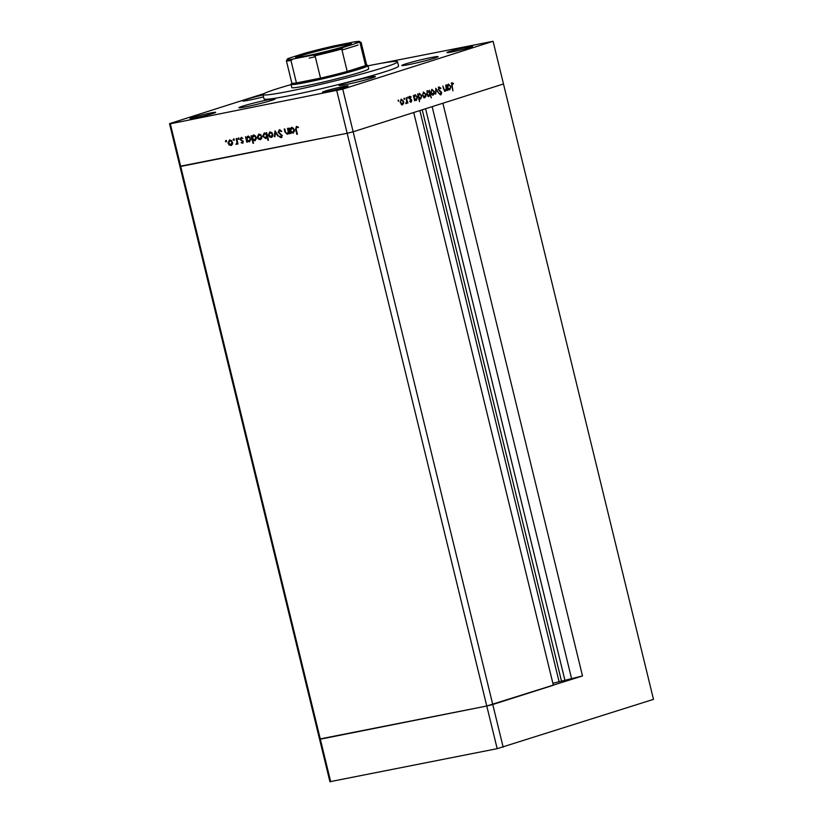 <?xml version="1.0" encoding="UTF-8"?>
<svg xmlns="http://www.w3.org/2000/svg" width="823" height="823" viewBox="0 0 823 823"><rect width="100%" height="100%" fill="white"/><g stroke="black" fill="none" stroke-linecap="round" stroke-linejoin="round"><path stroke-width="1.23" d="M582.509 675.961L486.774 706.011L320.332 739.188L180.71 166.452L179.908 166.308L347.162 133.275L180.71 166.452L170.31 123.789L342.749 89.121L353.149 131.783L347.162 133.275L353.149 131.783L492.761 704.509L553.354 685.24L413.732 112.504L353.149 131.783L503.481 83.956L442.887 103.235L582.509 675.961L552.871 683.275M342.749 89.121L493.08 41.294L653.493 699.355L497.174 748.673L329.92 781.706L169.507 123.645L170.31 123.789M336.761 90.623L486.774 706.011L319.519 739.044L320.332 739.188L330.723 781.85M559.002 681.321L419.864 110.549M571.471 678.162L432.147 106.651M503.162 747.171L492.761 704.509L486.774 706.011L497.174 748.673M291.023 84.378L291.795 87.577A39.576 2.14 -13.7 0 0 306.928 85.623A39.576 2.14 -13.7 0 0 347.532 75.973A39.576 2.14 -13.7 0 0 368.704 68.834L367.922 65.634A39.576 2.14 166.3 0 1 346.75 72.774A39.576 2.14 166.3 0 1 306.146 82.423A39.576 2.14 166.3 0 1 291.023 84.378A39.576 2.14 166.3 0 1 291.044 84.255L291.815 83M291.075 84.594A69.266 3.745 -13.7 0 0 262.959 94.604A69.266 3.745 -13.7 0 0 289.429 91.188A69.266 3.745 -13.7 0 0 360.495 74.296A69.266 3.745 -13.7 0 0 397.54 61.797A69.266 3.745 -13.7 0 0 371.07 65.223A69.266 3.745 -13.7 0 0 367.974 65.85M262.959 94.604L263.998 98.873A69.266 3.745 -13.7 0 0 290.468 95.458A69.266 3.745 -13.7 0 0 361.534 78.566A69.266 3.745 -13.7 0 0 398.579 66.066L397.54 61.797M430.933 57.579A18.692 1.008 -13.7 0 0 411.757 62.137A18.692 1.008 -13.7 0 0 401.758 65.511A18.692 1.008 -13.7 0 0 408.897 64.585A18.692 1.008 -13.7 0 0 428.073 60.028A18.692 1.008 -13.7 0 0 438.073 56.653A18.692 1.008 -13.7 0 0 430.933 57.579M368.22 77.527A18.692 1.008 -13.7 0 0 349.045 82.084A18.692 1.008 -13.7 0 0 339.045 85.458A18.692 1.008 -13.7 0 0 346.195 84.532A18.692 1.008 -13.7 0 0 365.371 79.975A18.692 1.008 -13.7 0 0 375.37 76.601A18.692 1.008 -13.7 0 0 368.22 77.527M268.103 99.778A18.692 1.008 -13.7 0 0 248.927 104.336A18.692 1.008 -13.7 0 0 238.927 107.71A18.692 1.008 -13.7 0 0 246.077 106.784A18.692 1.008 -13.7 0 0 265.253 102.227A18.692 1.008 -13.7 0 0 275.252 98.853A18.692 1.008 -13.7 0 0 268.103 99.778M263.041 94.943A18.692 1.008 -13.7 0 0 242.651 100.941A18.692 1.008 -13.7 0 0 249.791 100.025A18.692 1.008 -13.7 0 0 263.514 96.888M195.072 117.936A13.189 0.71 166.3 0 1 190.031 118.584A13.189 0.71 166.3 0 1 197.088 116.208A13.189 0.71 166.3 0 1 210.626 112.988A13.189 0.71 166.3 0 1 215.667 112.34A13.189 0.71 166.3 0 1 208.61 114.716A13.189 0.71 166.3 0 1 195.072 117.936M451.961 51.952A13.189 0.71 166.3 0 1 446.92 52.61A13.189 0.71 166.3 0 1 453.977 50.224A13.189 0.71 166.3 0 1 467.515 47.004A13.189 0.71 166.3 0 1 472.556 46.355A13.189 0.71 166.3 0 1 465.499 48.742A13.189 0.71 166.3 0 1 451.961 51.952M343.098 86.58A13.189 0.71 -13.7 0 0 329.56 89.8A13.189 0.71 -13.7 0 0 322.503 92.176A13.189 0.71 -13.7 0 0 327.544 91.528A13.189 0.71 -13.7 0 0 341.082 88.308A13.189 0.71 -13.7 0 0 348.139 85.931A13.189 0.71 -13.7 0 0 343.098 86.58M493.08 41.294L380.401 63.443M287.134 133.583L288.256 131.845L287.505 128.398L288.04 128.285L289.367 133.748L288.595 132.863L287.206 134.272L284.902 131.834L284.223 129.046L284.758 128.944L285.746 132.74L287.402 133.501M281.764 131.371L280.159 130.384L278.658 132.092L282.238 135.641L281.199 137.678L279.306 136.731L279.676 136.176L281.075 136.906L281.713 135.785L278.112 132.184L279.326 129.828L281.528 131.094L281.116 131.577L279.923 130.456M275.005 130.888L278.39 135.929L277.814 136.042L275.407 132.359L274.933 136.618L274.357 136.731L275.005 130.888M272.845 134.159L272.722 136.217L271.292 137.451L269.419 136.875L268.349 135.054L269.913 131.803L272.845 134.159M261.796 136.361L261.673 138.418L260.233 139.653L258.371 139.077L257.301 137.256L258.864 134.005L261.796 136.361M247.126 141.103L246.838 142.214L245.511 136.762L246.272 137.606L247.795 136.207L250.748 138.593L249.153 141.854L247.723 140.918M225.708 140.61L226.016 141.854L225.368 141.33L226.356 140.404M226.356 141.134L226.099 141.823M232.528 142.194L232.405 144.251L230.975 145.486L229.103 144.91L228.033 143.089L229.596 139.838L232.528 142.194M233.403 139.077L233.711 140.322L233.063 139.797L234.051 138.871M234.051 139.601L233.794 140.291M236.366 143.706L236.942 142.358L236.139 138.634L236.674 138.521L238.001 143.984L237.271 143.284L235.923 144.303L237.24 143.377M238.207 138.12L238.516 139.365L237.868 138.84L238.855 137.914M238.855 138.645L238.598 139.334M242.96 138.398L241.314 138.202L240.758 139.231L243.166 141.556L242.415 143.202L241.108 142.646L242.25 142.533L242.363 141.217L240.234 139.365L241.118 137.534L241.808 138.048M242.25 142.533L243.155 141.525M252.754 139.931L253.546 143.192L253.021 143.295L251.149 135.641L251.91 136.474L253.433 135.085L256.395 137.472L254.791 140.733L253.309 139.756M266.333 133.676L266.621 132.554L268.483 140.208L267.959 140.322L267.177 137.132L265.664 138.562L262.712 136.186L264.306 132.915L266.847 133.511M290.869 132.38L290.581 133.501L289.254 128.049L290.015 128.882L291.537 127.493L294.5 129.88L292.895 133.141L291.465 132.194M298.502 127.431L296.547 127.195L296.187 129.283L297.401 134.252L296.866 134.355L295.642 129.314L296.383 126.423L298.029 126.999L297.854 127.637L297.062 127.03M445.264 91.199L443.546 88.781L442.867 86.004L444.255 89.666L445.366 90.468L446.148 88.658L445.778 85.078L447.105 90.53L446.457 89.676L445.346 91.188M444.286 90.674L445.366 90.468M439.122 86.991L440.891 88.174L440.603 88.678L439.307 87.752L438.721 89.296L441.694 92.742L441.005 94.84L439.482 93.966L439.739 93.39L440.861 94.069L441.293 92.906L438.32 89.419L439.225 86.96M439.719 94.244L440.861 94.069L440.47 94.83M435.83 88.236L438.731 93.194L436.221 89.707L435.655 94.172L435.83 88.236M433.032 95.077L431.838 94.522L430.913 92.721L431.941 89.368L434.349 91.631L434.359 93.719L433.165 95.057M424.606 97.762L422.477 95.406L423.506 92.053L425.913 94.316L425.933 96.394L424.73 97.742M415.07 94.738L417.487 97.032L416.428 100.396L414.823 99.717L414.658 100.848L413.331 95.396L413.969 96.209L415.214 94.707M398.27 100.077L398.579 101.322L398.27 100.077L398.805 100.581L398.034 100.735M402.334 104.84L400.204 102.494L401.233 99.141L403.64 101.404L403.661 103.482L402.457 104.83M404.144 98.215L404.453 99.46L403.918 98.955L404.144 98.215L404.679 98.719L403.908 98.873M404.412 99.47L403.918 98.955M406.181 97.67L407.91 102.998L407.313 102.319L406.727 103.482L406.181 97.67M406.408 102.752L405.77 102.957M407.755 97.063L408.054 98.307L407.755 97.063L408.28 97.567L407.508 97.721M411.181 102.052L410.245 101.517L411.377 100.488L409.391 98.246L409.977 96.363L411.099 96.795L409.792 98.091L411.778 100.334L411.222 102.042M410.41 100.962L411.119 101.352M410.955 97.392L409.36 97.186L410.214 97.011M419.37 93.369L421.788 95.663L420.738 99.017L419.113 98.297L419.504 101.682L417.631 94.028L418.269 94.84L419.524 93.338M428.762 96.435L426.612 94.1L427.672 90.736L429.277 91.415L429.441 90.273L431.303 97.927L430.12 94.871L428.886 96.425M448.442 84.121L450.87 86.415L449.811 89.769L448.196 89.09L448.041 90.232L446.704 84.779L447.342 85.592L448.597 84.09M452.136 82.845L453.442 83.36L453.339 84.008L452.3 83.617L452.146 85.746L452.948 90.839L451.724 85.798L452.239 82.825M452.629 83.627L451.457 83.792M264.173 93.534L169.507 123.645M403.044 103.605L403.661 103.482M402.807 103.647L401.768 104.953M400.966 99.264L401.861 99.778M401.161 104.305L402.262 104.151M400.616 102.361L402.457 104.12L403.229 101.527L401.408 99.809L400.194 102.443M401.49 104.315L402.457 104.12M406.459 102.494L405.873 103.647M409.566 101.136L411.058 101.373M409.124 96.528L411.099 96.795M410.111 97.556L409.309 97.196L410.111 97.556M409.833 99.141L410.667 98.976M409.813 99.141L410.574 99.706M410.677 99.686L411.418 99.542M410.924 100.499L410.44 102.196M414.782 94.871L415.687 95.396M416.52 99.593L415.862 100.437M415.018 99.933L416.037 99.768M414.401 97.978L416.263 99.727L417.076 97.155L415.214 95.417L413.979 98.06M415.286 99.922L416.263 99.727M419.082 93.503L419.997 94.028M420.82 98.225L420.172 99.058M419.349 98.565L420.337 98.4M418.701 96.61L420.563 98.359L421.386 95.787L419.524 94.048L418.279 96.692M419.596 98.554L420.563 98.359M425.316 96.517L425.933 96.394M425.079 96.569L424.04 97.875M423.238 92.176L424.133 92.701M423.423 97.227L424.534 97.073M422.888 95.273L424.73 97.032L425.501 94.439L423.67 92.721L422.466 95.355M423.763 97.227L424.73 97.032M429.267 95.036L428.186 96.548M426.818 90.9L428.423 91.579M428.69 91.528L429.277 91.415M427.559 95.9L428.68 95.746M429.699 93.143L427.837 91.404L427.014 93.966L428.876 95.705L429.699 93.143M427.919 95.91L428.876 95.705M433.752 93.832L434.359 93.719M433.515 93.884L432.466 95.19M431.664 89.491L432.559 90.016M431.859 94.542L432.96 94.388M431.324 92.588L433.155 94.347L433.937 91.765L432.106 90.046L430.902 92.68M432.198 94.542L433.155 94.347M438.268 87.156L440.048 88.349M440.326 88.298L440.891 88.174M440.48 91.826L441.169 91.692M439.945 94.254L440.737 94.089M445.613 89.841L444.615 91.322M444.41 90.664L445.181 90.499M448.165 84.255L449.07 84.779M447.362 87.444L449.646 89.1L450.87 86.415M449.903 88.977L449.245 89.82M448.391 89.316L449.42 89.151M448.669 89.306L449.646 89.1M447.743 84.964L448.597 84.8L447.774 87.361M450.459 86.528L448.71 84.769L447.856 84.944M451.292 83.01L453.442 83.36M226.664 141.649L226.016 141.124M231.623 145.28L229.103 144.91M228.557 142.924L228.033 143.089M228.609 141.566L229.699 139.817M231.664 140.579L230.08 140.404M231.119 144.714L232.611 143.469M230.409 140.301L228.568 142.986L230.81 144.817L231.623 144.56M232.508 142.132L229.576 140.558L230.214 140.352M230.81 144.817L231.993 142.297M234.36 140.116L233.711 139.591M237.981 143.922L237.466 144.087M237.785 143.12L237.271 143.284M237.075 144.19L235.923 144.303M237.065 143.48L236.458 143.675M237.014 143.5L237.59 142.153M237.559 142.163L236.942 142.358M239.164 139.159L238.516 138.634M243.063 142.996L241.108 142.646M242.898 142.328L243.279 141.484L242.353 142.502M242.96 141.031L242.363 141.217M243.011 141.011L241.612 140.784M242.26 140.579L240.635 140.167M241.283 139.961L240.882 139.159L241.767 137.328M240.748 139.2L240.234 139.365M247.363 142.05L246.838 142.214M247.26 141.062L247.044 140.208M246.633 138.49L246.406 137.564M248.443 136.001L246.272 137.606M249.801 141.649L247.774 140.898M249.945 137.04L248.268 136.783M249.307 141.083L250.83 139.838M248.587 136.68L246.705 139.375L248.988 141.186L249.822 140.928M250.737 138.531L247.754 136.937L248.402 136.721M248.988 141.186L250.213 138.696M253.535 143.13L253.021 143.295M252.887 139.889L252.692 139.087M252.27 137.359L252.044 136.433M254.081 134.879L251.91 136.474M255.439 140.527L253.402 139.725M255.583 135.908L253.906 135.651M254.955 139.961L256.467 138.706M254.225 135.548L252.342 138.254L254.626 140.064L255.459 139.807M256.375 137.41L253.391 135.805L254.04 135.6M254.626 140.064L255.86 137.575M260.881 139.447L258.371 139.077M257.815 137.091L257.301 137.256M257.877 135.733L258.957 133.984M260.932 134.746L259.348 134.571M260.387 138.881L261.879 137.636M259.677 134.468L257.836 137.153L260.078 138.984L260.891 138.727M261.776 136.299L258.834 134.725L259.482 134.519M260.078 138.984L261.261 136.464M268.473 140.157L267.959 140.322M267.691 136.968L267.177 137.132M266.199 138.377L264.162 137.534M263.226 136.021L262.712 136.186M263.278 134.735L264.42 132.894M267.403 135.198L266.354 137.636L265.52 137.894L266.755 135.404L264.8 133.48M266.199 133.542L264.934 133.429M267.064 134.355L266.385 133.655M267.269 135.239L266.755 135.404M265.129 133.377L263.247 136.083L265.52 137.894M271.94 137.246L269.419 136.875M268.874 134.89L268.349 135.054M268.926 133.532L270.016 131.783M271.981 132.544L270.397 132.369M271.436 136.68L272.927 135.435M270.726 132.266L268.884 134.941L271.127 136.772L271.94 136.525M272.825 134.098L269.882 132.524L270.53 132.318M271.127 136.772L272.31 134.262M278.359 135.877L277.814 136.042M275.942 132.194L275.407 132.359M274.933 136.546L274.357 136.731M275.468 132.338L275.551 131.587M281.847 137.472L279.306 136.731M281.723 136.7L282.361 135.579M282.227 135.62L281.713 135.785M280.108 134.314L281.085 134.9M280.756 134.108L279.347 133.048M278.637 132.019L278.112 132.184M278.76 131.978L279.974 129.623M289.357 133.686L288.832 133.851M289.11 132.698L288.595 132.863M287.711 134.087L286.291 133.439M287.783 133.377L288.904 131.639M288.852 131.659L288.256 131.845M291.105 133.336L290.581 133.501M291.003 132.349L290.797 131.495M290.375 129.767L290.149 128.841M292.186 127.287L290.015 128.882M293.544 132.935L291.517 132.174M293.688 128.316L292.011 128.059M293.06 132.369L294.572 131.114M292.33 127.956L290.447 130.651L292.731 132.472L293.564 132.215M294.48 129.808L291.496 128.213L292.144 128.007M292.731 132.472L293.965 129.972M297.391 134.19L296.866 134.355M296.033 127.678L296.578 126.403M297.607 127.02L296.959 127.226M306.578 55.851A28.692 1.553 166.3 0 1 295.673 57.343A28.692 1.553 166.3 0 1 310.292 52.281A28.692 1.553 166.3 0 1 340.403 45.1A28.692 1.553 166.3 0 1 351.349 43.773A28.692 1.553 166.3 0 1 335.342 49.041A28.692 1.553 166.3 0 1 306.578 55.851M350.464 44.329A28.033 1.512 -13.7 0 0 340.166 45.862A28.033 1.512 -13.7 0 0 296.712 57.425M303.759 53.526L334.467 45.821A37.374 2.016 -13.7 0 0 303.759 53.526L288.873 58.258A37.374 2.016 -13.7 0 0 292.998 59.019L290.972 60.542A38.475 2.078 166.3 0 1 286.363 60.655L291.826 83.051A38.475 2.078 -13.7 0 0 296.434 82.938A38.475 2.078 -13.7 0 0 306.537 81.158A38.475 2.078 -13.7 0 0 320.517 78.134A38.475 2.078 -13.7 0 0 347.203 71.447A38.475 2.078 -13.7 0 0 365.577 65.603A38.475 2.078 -13.7 0 0 366.595 64.822L361.132 42.426A38.475 2.078 166.3 0 1 360.114 43.208L365.577 65.603L347.203 71.447L341.74 49.051A38.475 2.078 166.3 0 1 315.055 55.738L312.514 55.131A37.374 2.016 -13.7 0 0 343.222 47.425L341.74 49.051M366.585 64.77L367.84 65.531A39.576 2.14 166.3 0 1 367.922 65.634M290.972 60.542L296.434 82.938L320.517 78.134L315.055 55.738M292.998 59.019L312.514 55.131M343.222 47.425L358.108 42.693A37.374 2.016 -13.7 0 0 353.983 41.932L334.467 45.821M353.983 41.932L361.132 42.426M286.363 60.655L288.873 58.258M561.481 681.063L422.22 109.809M564.907 680.251L425.584 108.739M439.4 91.065L440.171 90.911M237.106 140.301L236.582 140.466M285.427 131.67L284.902 131.834M288.503 130.199L287.988 130.363M296.157 129.149L295.642 129.314M411.089 101.363L410.235 101.538M452.362 83.607L451.508 83.771M242.312 142.513L242.96 142.307M357.943 42.745L343.284 47.405M312.442 55.141L308.748 55.954M309.222 58.104L315.302 56.746M341.987 50.049L358.118 45.049"/></g></svg>
